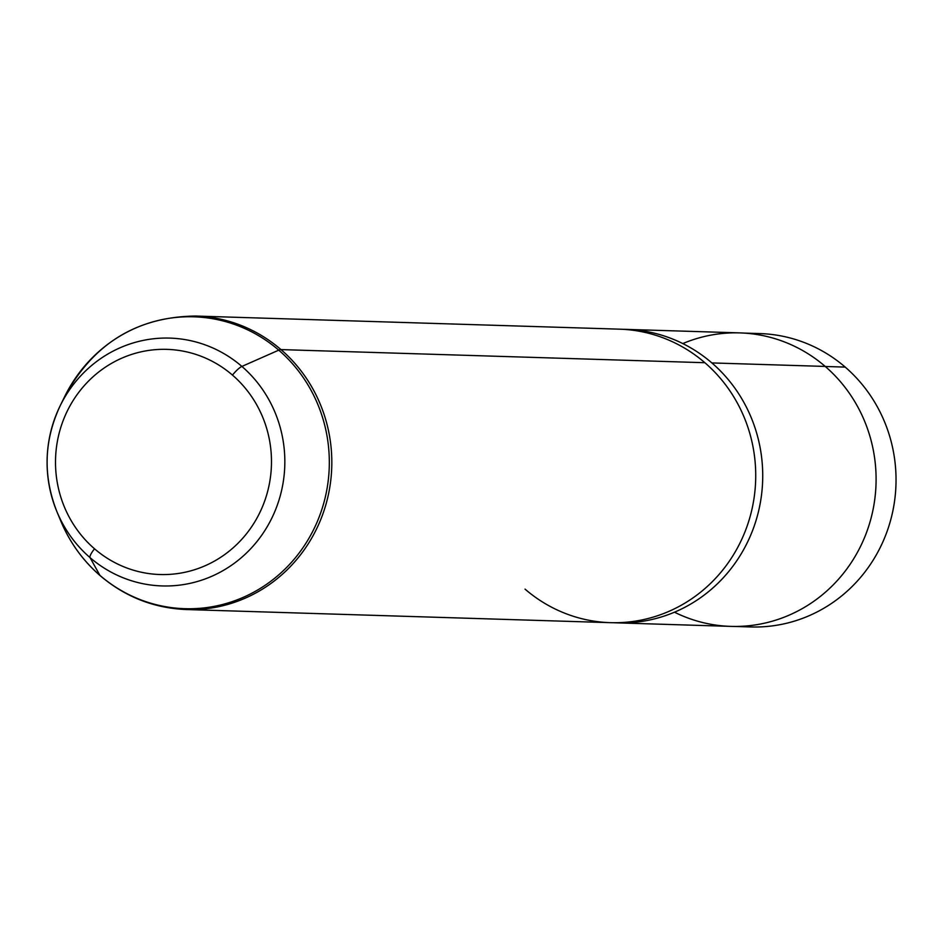 <?xml version="1.0" encoding="UTF-8"?>
<svg xmlns="http://www.w3.org/2000/svg" width="943" height="943" viewBox="0 0 943 943"><rect width="100%" height="100%" fill="white"/><g stroke="black" fill="none" stroke-linecap="round" stroke-linejoin="round"><path stroke-width="1.41" d="M743.838 333.079L759.858 333.574A146.754 140.719 91.8 0 1 845.199 367.098L825.29 366.485L845.199 367.098A146.754 140.719 91.8 0 1 886.891 531.946A146.754 140.719 91.8 0 1 750.781 626.954L734.762 626.458M626.494 329.39A146.813 140.766 -88.2 0 0 622.993 329.319A146.813 140.766 91.8 0 1 711.871 362.925A146.813 140.766 -88.2 0 0 626.494 329.39L739.854 332.891A146.813 140.766 91.8 0 1 825.231 366.438L711.871 362.925A146.813 140.766 91.8 0 1 752.95 529.553A146.813 140.766 91.8 0 1 613.917 622.722A146.813 140.766 -88.2 0 0 617.406 622.875A146.813 140.766 -88.2 0 0 753.575 527.844A146.813 140.766 -88.2 0 0 711.871 362.925L825.231 366.438A146.813 140.766 91.8 0 1 866.947 531.357A146.813 140.766 91.8 0 1 730.778 626.388L617.406 622.875M525.039 589.127A146.813 140.766 -88.2 0 0 723.269 569.395A146.813 140.766 -88.2 0 0 704.869 362.713A146.813 140.766 91.8 0 1 746.573 527.632A146.813 140.766 91.8 0 1 610.404 622.663L186.502 609.543A146.813 140.766 -88.2 0 0 322.671 514.513A146.813 140.766 -88.2 0 0 280.967 349.594L704.869 362.713L280.967 349.594A146.813 140.766 -88.2 0 0 195.59 316.046A146.813 140.766 91.8 0 1 280.967 349.594A23.492 5.269 130.8 0 0 278.751 350.159A146.012 140 91.8 0 1 297.045 555.71A146.012 140 91.8 0 1 99.887 575.336L90.033 557.608A123.969 118.865 91.8 0 1 56.851 511.519A123.969 118.865 91.8 0 1 60.128 405.867A123.969 118.865 91.8 0 1 241.891 366.426A11.74 2.629 130.8 0 0 232.473 375.102A112.63 107.985 91.8 0 1 246.583 533.655A112.63 107.985 91.8 0 1 94.512 548.791A112.63 107.985 91.8 0 1 80.403 390.237A112.63 107.985 91.8 0 1 232.473 375.102A112.63 107.985 -88.2 0 0 80.403 390.237A112.63 107.985 -88.2 0 0 94.512 548.791A11.74 2.629 130.8 0 0 90.033 557.608A11.74 2.629 -49.2 0 1 94.512 548.791A112.63 107.985 -88.2 0 0 246.583 533.655A112.63 107.985 -88.2 0 0 232.473 375.102A11.74 2.629 -49.2 0 1 241.891 366.426A123.969 118.865 91.8 0 1 257.427 540.952A123.969 118.865 91.8 0 1 90.033 557.608A123.969 118.865 -88.2 0 0 257.427 540.952A123.969 118.865 -88.2 0 0 241.891 366.426L278.751 350.159L241.891 366.426A123.969 118.865 -88.2 0 0 60.128 405.867A123.969 118.865 -88.2 0 0 56.851 511.519A123.969 118.865 -88.2 0 0 90.033 557.608L99.887 575.336A146.012 140 91.8 0 1 60.812 521.043L60.812 521.043A146.012 140 -88.2 0 0 99.887 575.336A23.492 5.269 130.8 0 0 100.17 575.678A23.492 5.269 -49.2 0 1 99.887 575.336A146.012 140 -88.2 0 0 297.045 555.71A146.012 140 -88.2 0 0 278.751 350.159A146.012 140 -88.2 0 0 64.666 396.614A146.012 140 91.8 0 1 278.751 350.159A23.492 5.269 -49.2 0 1 280.967 349.594A146.813 140.766 91.8 0 1 322.671 514.513A146.813 140.766 91.8 0 1 186.502 609.543C154.015 608.223 125.242 596.931 100.17 575.678C82.878 560.649 69.77 542.437 60.812 521.043L56.851 511.519C42.859 475.838 43.944 440.617 60.128 405.867L64.666 396.614A146.012 140 -88.2 0 0 64.654 396.614C93.192 343.653 136.841 316.801 195.59 316.046L619.492 329.166A146.813 140.766 91.8 0 1 704.869 362.713M741.186 626.305A146.754 140.719 -88.2 0 0 885.112 536.614A146.754 140.719 -88.2 0 0 845.199 367.098A146.754 140.719 -88.2 0 0 750.251 333.622M674.481 612.196A146.813 140.766 -88.2 0 0 853.851 558.527A146.813 140.766 -88.2 0 0 825.231 366.438A146.813 140.766 -88.2 0 0 682.791 343.582"/></g></svg>
